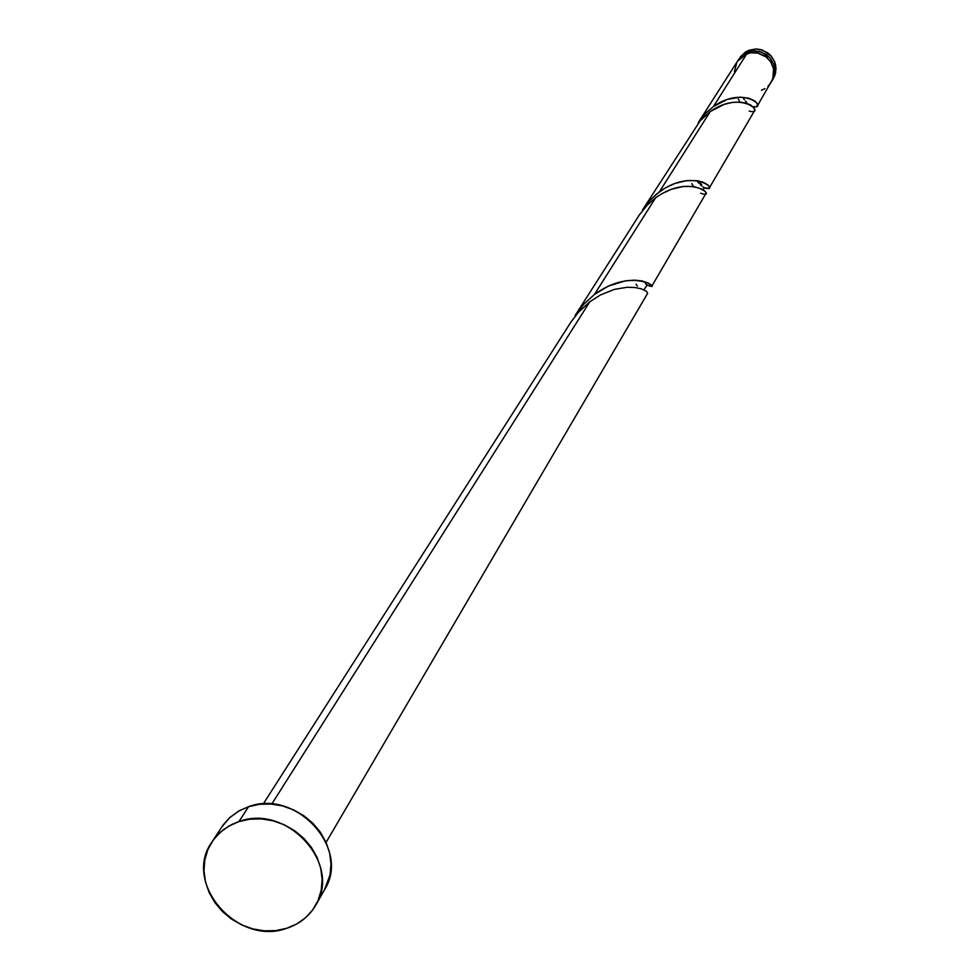 <?xml version="1.0" encoding="UTF-8"?>
<svg xmlns="http://www.w3.org/2000/svg" width="980" height="980" viewBox="0 0 980 980"><rect width="100%" height="100%" fill="white"/><g stroke="black" fill="none" stroke-linecap="round" stroke-linejoin="round"><path stroke-width="1.47" d="M740.157 57.048L745.645 51.891L749.063 50.213L747.875 52.099L741.431 56.081L737.952 60.503L747.875 52.099L749.063 50.213L738.504 59.608M315.67 905.312L324.564 889.693C351.036 848.741 296.058 788.484 248.565 806.699L238.936 821.583C286.834 803.257 342.339 864.054 315.67 905.312C309.129 916.423 299.488 924.079 286.736 928.293C237.54 946.631 182.096 882.821 211.999 841.894L216.396 836.148L223.55 829.57L231.966 824.413L238.936 821.583L248.565 806.699L239.463 810.644L229.59 817.724L223.195 824.891L212.072 841.771M221.75 826.985L229.871 817.467L238.557 811.146L248.565 806.699L259.492 804.286L270.933 804.017L282.436 805.891L293.559 809.86L303.861 815.752L312.939 823.335L320.448 832.339L326.083 842.384L647.658 293.277L646.457 291.342L641.496 288.892L635.334 287.544L627.323 287.25L614.472 289.357L600.336 295.017L589.788 301.791L271.766 804.078L589.788 301.791L578.482 312.24L571.205 321.661L263.265 803.955M636.032 284.2L637.367 286.087M639.585 214.583L575.101 315.536L583.504 304.511L594.395 294.514L655.645 197.764L647.02 205.359L639.585 214.583M646.898 284.837C664.905 293.155 635.346 264.49 594.395 294.514L608.396 286.074L625.485 280.819L634.428 280.158L641.802 280.88L648.576 283.122L651.712 286.344L706.041 193.281L705.196 191.406L702.415 189.238L693.571 186.482L683.293 186.433L671.251 189.324L661.806 193.734L655.645 197.764L594.395 294.514L584.105 303.861L575.101 315.536M744.469 99.838L743.428 98.355M746.638 102.386L745.547 101.173M757.332 105.963L772.767 79L773.563 68.87L771.101 62.414L766.544 57.146L757.087 52.822L750.153 52.847L746.834 53.753L737.401 61.324L698.336 122.525L705.772 113.117L713.403 106.538L746.834 53.753L713.403 106.538L727.258 99.409L740.402 97.142L748.904 98.221L754.698 100.891L757.001 103.243L757.552 105.35L755.837 106.93L752.922 106.636C768.565 109.65 745.094 84.305 713.403 106.538L705.441 113.472L698.336 122.525M698.912 183.309L697.613 181.753M701.521 185.82L700.222 184.669M703.971 187.535L702.77 186.776M738.357 99.053L739.545 101.356M709.251 188.074L754.539 110.74L754.159 108.094L750.643 104.983L745.976 103.084L739.778 102.092L732.366 102.41L724.183 104.346L710.243 111.536L659.43 191.786L710.243 111.536L700.21 120.736L642.488 209.977L648.258 202.199L656.477 194.101L665.555 187.793L674.914 183.432L686.87 180.602L697.062 180.675L702.93 182.121L707.879 184.914L709.336 186.972L708.969 188.393L704.351 187.744C721.562 193.55 695.592 165.951 659.43 191.786L650.438 199.773L642.488 209.977M646.592 284.604L645.367 283.612M691.745 183.603L692.97 185.575M651.712 286.344L647.731 285.401M761.472 90.295L764.902 88.629M767.928 86.326L770.427 83.472M771.272 82.161L773.477 76.575L773.575 68.968L770.733 61.826L765.343 56.24L758.263 53.067L750.545 52.785L743.808 55.174L737.364 61.373M736.886 62.169L734.437 71.699M326.083 842.384L329.648 853.078L330.995 864.029L330.076 874.785L324.441 889.926M286.736 928.293L275.76 930.62L264.294 930.816L252.803 928.893L241.705 924.899L231.415 919.02L222.325 911.449L214.792 902.482L209.083 892.462L205.433 881.767L203.987 870.804L204.796 859.975L207.834 849.721L213.003 840.411L220.096 832.424L228.855 826.067L238.936 821.583L249.961 819.17L261.501 818.9L273.114 820.799L284.335 824.805L294.723 830.758L303.886 838.414L311.469 847.48L317.165 857.61L320.766 868.403L322.126 879.44L321.207 890.281L318.059 900.534L312.779 909.783L305.613 917.672L296.818 923.932L286.736 928.293M747.875 52.099L751.587 51.119L759.292 51.401L766.36 54.574L769.325 57.11L773.514 63.59L774.58 67.277L774.47 74.872L771.799 81.205L773.771 77.298L774.911 70.597L773.612 63.859L770.06 57.918L761.485 52.05L754.649 50.874L747.875 52.099M772.375 80.287L774.898 75.362L776.038 68.674L774.751 61.961L771.199 56.032L762.648 50.176L755.825 49L749.063 50.213L756.621 49.012L760.456 49.527L767.511 52.7L770.464 55.223L774.641 61.691L775.707 65.366L775.596 72.937L773.416 78.51M655.645 197.764C692.615 171.427 718.487 199.957 700.627 193.219M710.243 111.536C743.355 88.506 766.323 115.983 749.186 111.071M698.434 180.896L701.729 184.853M704.326 187.78L703.187 189.704M646.776 285.572L643.897 289.835"/></g></svg>
